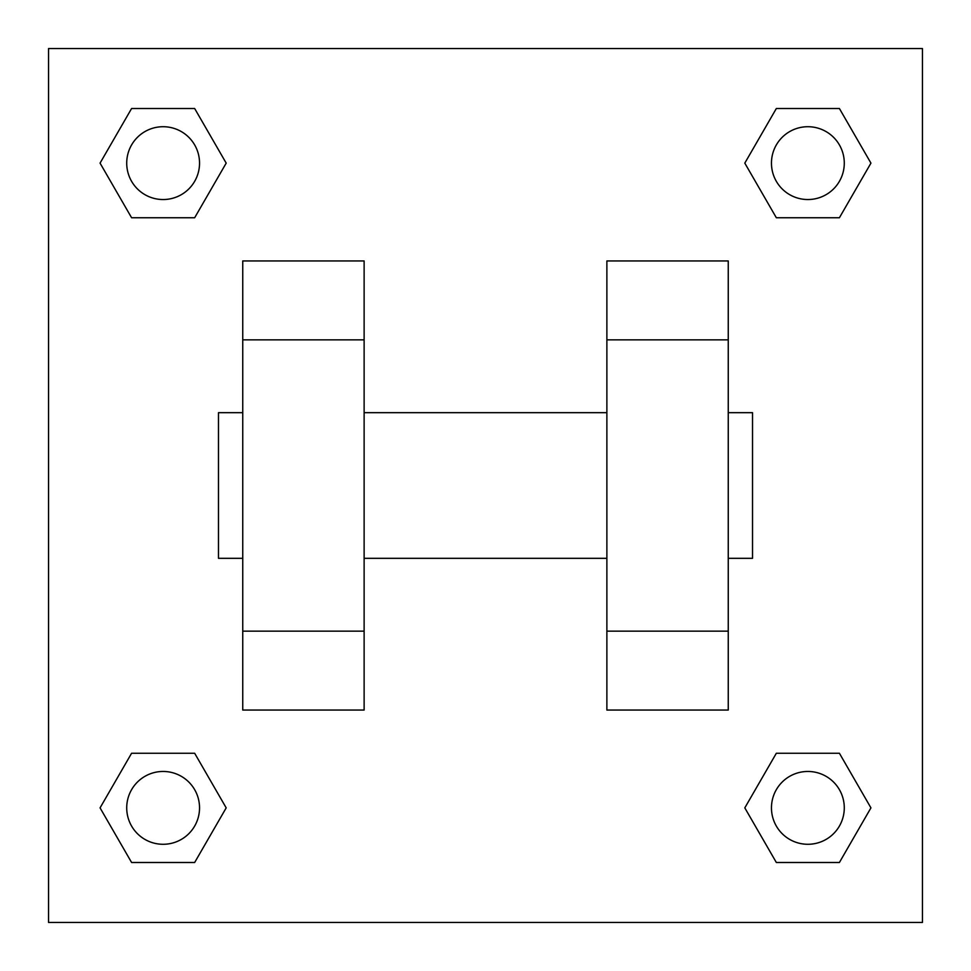 <?xml version="1.0" encoding="UTF-8"?>
<svg xmlns="http://www.w3.org/2000/svg" width="971" height="971" viewBox="0 0 971 971"><rect width="100%" height="100%" fill="white"/><g stroke="black" fill="none" stroke-linecap="round" stroke-linejoin="round"><path stroke-width="1.46" d="M226.194 163.128L194.661 217.747L131.595 217.747L100.062 163.128L131.595 108.509L194.661 108.509L226.194 163.128L194.661 217.747L171.479 217.747M171.479 753.253L194.661 753.253L226.194 807.872L194.661 862.491L131.595 862.491L100.062 807.872L131.595 753.253L194.661 753.253M799.521 217.747L776.339 217.747L744.806 163.128L776.339 108.509L839.405 108.509L870.938 163.128L839.405 217.747L776.339 217.747M744.806 807.872L776.339 753.253L839.405 753.253L870.938 807.872L839.405 862.491L776.339 862.491L744.806 807.872L776.339 753.253L799.521 753.253M48.55 48.55L922.45 48.55L922.45 922.45L48.55 922.45L48.55 48.55M242.75 339.85L242.75 710.044L364.125 710.044L364.125 260.956L242.75 260.956L242.75 339.85L364.125 339.85M606.875 339.85L606.875 710.044L728.25 710.044L728.25 260.956L606.875 260.956L606.875 339.85L728.25 339.85M728.25 558.325L752.525 558.325L752.525 412.675L728.25 412.675M242.75 412.675L218.475 412.675L218.475 558.325L242.75 558.325M242.75 631.15L364.125 631.15M606.875 631.15L728.25 631.15M242.75 710.044L364.125 710.044M606.875 710.044L728.25 710.044M839.405 862.491L776.339 862.491L839.405 862.491L870.938 807.872M776.339 753.253L839.405 753.253L776.339 753.253M844.285 807.872A36.413 36.413 0 0 0 789.666 776.339A36.413 36.413 0 0 0 789.666 839.405A36.413 36.413 0 0 0 844.285 807.872M100.062 807.872L131.595 753.253M194.661 862.491L131.595 862.491L194.661 862.491L226.194 807.872M199.541 807.872A36.413 36.413 0 0 0 144.922 776.339A36.413 36.413 0 0 0 144.922 839.405A36.413 36.413 0 0 0 199.541 807.872M744.806 163.128L776.339 108.509L839.405 108.509L776.339 108.509M870.938 163.128L839.405 217.747M844.285 163.128A36.413 36.413 0 0 0 789.666 131.595A36.413 36.413 0 0 0 789.666 194.661A36.413 36.413 0 0 0 844.285 163.128M100.062 163.128L131.595 108.509L194.661 108.509L131.595 108.509M194.661 217.747L131.595 217.747L194.661 217.747M199.541 163.128A36.413 36.413 0 0 0 144.922 131.595A36.413 36.413 0 0 0 144.922 194.661A36.413 36.413 0 0 0 199.541 163.128M364.125 558.325L606.875 558.325M364.125 412.675L606.875 412.675"/></g></svg>
